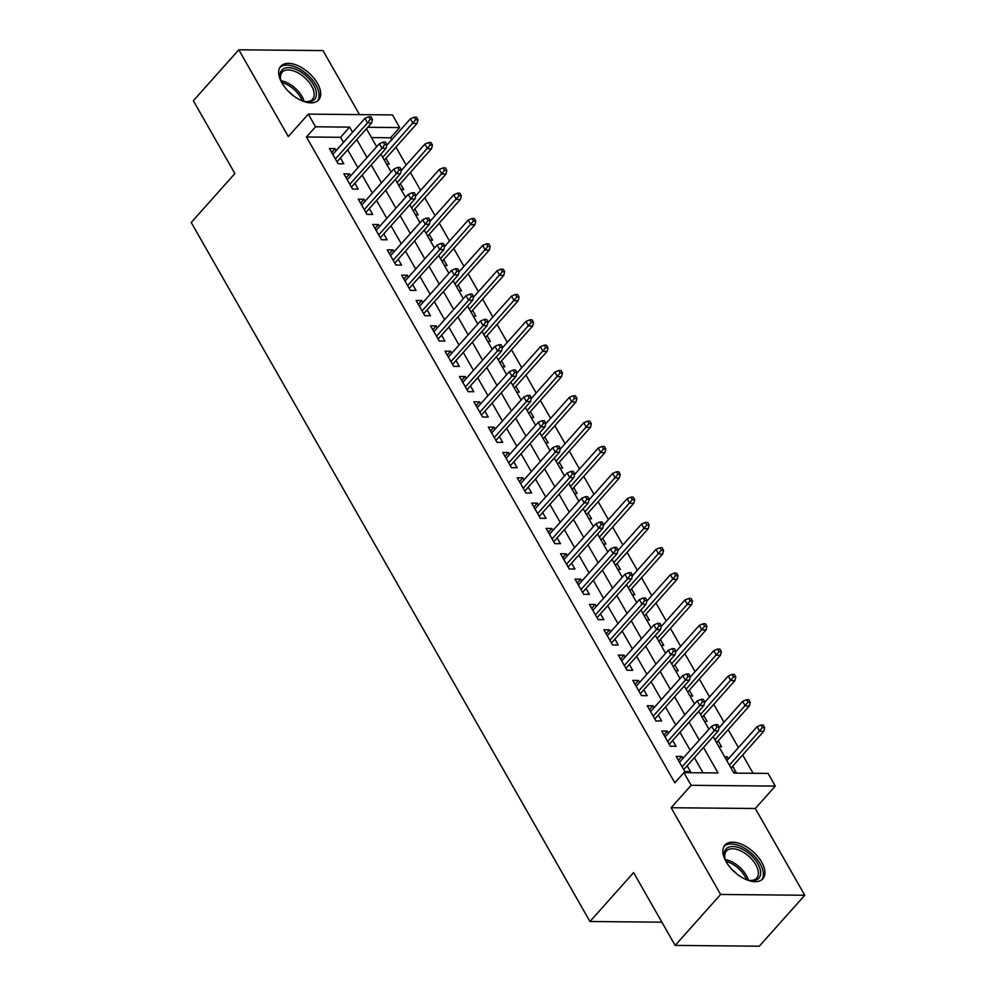 <?xml version="1.0" encoding="UTF-8"?>
<svg xmlns="http://www.w3.org/2000/svg" width="996" height="996" viewBox="0 0 996 996"><rect width="100%" height="100%" fill="white"/><g stroke="black" fill="none" stroke-linecap="round" stroke-linejoin="round"><path stroke-width="1.49" d="M761.654 862.1A25.361 13.745 41.7 0 0 742.705 844.757A25.361 13.745 41.7 0 0 724.988 845.056A25.361 13.745 41.7 0 0 726.171 861.777A25.361 13.745 41.7 0 0 745.12 879.119A25.361 13.745 41.7 0 0 762.824 878.821A25.361 13.745 41.7 0 0 761.654 862.1M317.425 83.278A25.361 13.745 41.7 0 0 298.464 65.935A25.361 13.745 41.7 0 0 280.76 66.234A25.361 13.745 41.7 0 0 281.943 82.954A25.361 13.745 41.7 0 0 300.892 100.297A25.361 13.745 41.7 0 0 318.596 99.998A25.361 13.745 41.7 0 0 317.425 83.278M713.161 736.642L733.952 773.108L768.078 773.419L775.299 786.093L691.137 785.309L683.916 772.647L718.041 772.958L703.5 747.461M755.292 808.503L671.13 807.731L720.618 894.47L675.139 945.416L759.301 946.2L804.768 895.255L755.292 808.503L775.299 786.093M359.494 114.602L322.978 50.584L238.816 49.8L288.305 136.552L308.312 114.129L392.461 114.914L399.682 127.575L367.785 127.276M391.727 139.739L390.594 137.759L399.682 127.575M753.088 773.282L742.655 754.98M738.434 747.598L728.201 729.657M723.992 722.274L713.759 704.334M709.55 696.951L699.304 678.998M695.096 671.615L684.862 653.675M680.654 646.292L670.42 628.351M666.212 620.969L655.966 603.016M651.758 595.633L641.524 577.692M637.316 570.31L627.082 552.357M622.874 544.986L612.627 527.033M608.419 519.651L598.185 501.71M593.977 494.327L583.743 476.374M579.523 469.004L569.289 451.051M565.081 443.668L554.847 425.728M550.639 418.345L540.392 400.392M536.184 393.022L525.95 375.069M521.742 367.686L511.508 349.745M507.3 342.363L497.054 324.41M492.846 317.039L482.612 299.086M478.404 291.704L468.17 273.763M463.949 266.38L453.715 248.427M449.507 241.057L439.273 223.104M435.065 215.721L424.831 197.781M420.611 190.398L410.377 172.445M406.169 165.075L395.935 147.122M720.618 894.47L804.768 895.255M675.139 945.416L633.605 872.608L589.956 921.512L191.232 222.482L234.882 173.565L193.349 100.745L238.816 49.8M682.945 758.392L681.837 756.45L676.147 756.387L684.812 771.589L690.502 771.639L687.153 765.775M668.503 733.068L667.382 731.114L661.705 731.064L670.37 746.265L676.06 746.315L672.711 740.451M654.048 707.745L652.94 705.791L647.251 705.741L655.916 720.93L661.605 720.992L658.256 715.116M639.606 682.409L638.498 680.467L632.809 680.405L641.474 695.606L647.163 695.656L643.814 689.792M625.152 657.086L624.044 655.131L618.354 655.082L627.032 670.283L632.709 670.333L629.372 664.469M610.71 631.763L609.602 629.808L603.912 629.758L612.577 644.947L618.267 645.01L614.918 639.133M596.268 606.427L595.147 604.485L589.47 604.423L598.135 619.624L603.825 619.674L600.476 613.81M581.813 581.104L580.705 579.149L575.016 579.099L583.693 594.301L589.371 594.351L586.022 588.487M567.371 555.768L566.263 553.826L560.574 553.776L569.239 568.965L574.929 569.027L571.58 563.151M552.929 530.445L551.809 528.503L546.132 528.44L554.797 543.642L560.487 543.692L557.138 537.828M538.475 505.121L537.367 503.167L531.677 503.117L540.342 518.318L546.032 518.368L542.683 512.504M524.033 479.786L522.925 477.843L517.235 477.794L525.9 492.983L531.59 493.045L528.241 487.169M509.591 454.462L508.47 452.52L502.793 452.458L511.458 467.659L517.136 467.709L513.799 461.845M495.137 429.139L494.028 427.184L488.339 427.135L497.004 442.336L502.694 442.386L499.345 436.522M480.695 403.803L479.586 401.861L473.897 401.811L482.562 417L488.252 417.063L484.903 411.186M466.24 378.48L465.132 376.538L459.442 376.476L468.12 391.677L473.797 391.727L470.461 385.863M451.798 353.157L450.69 351.202L445 351.152L453.666 366.354L459.355 366.404L456.006 360.54M437.356 327.821L436.236 325.879L430.558 325.829L439.224 341.018L444.913 341.08L441.564 335.204M422.902 302.498L421.794 300.555L416.104 300.493L424.782 315.695L430.459 315.744L427.11 309.881M408.46 277.174L407.352 275.22L401.662 275.17L410.327 290.371L416.017 290.421L412.668 284.557M394.018 251.839L392.897 249.896L387.22 249.847L395.885 265.036L401.575 265.098L398.226 259.221M379.563 226.515L378.455 224.573L372.765 224.511L381.431 239.712L387.12 239.762L383.771 233.898M365.121 201.192L364.013 199.237L358.323 199.188L366.989 214.389L372.678 214.439L369.329 208.575M350.667 175.856L349.559 173.914L343.869 173.864L352.547 189.053L358.224 189.116L354.887 183.239M386.635 164.178L389.274 164.203L385.925 158.339M401.077 189.501L403.716 189.526L400.367 183.662M415.519 214.837L418.171 214.862L414.822 208.986M429.973 240.161L432.613 240.185L429.264 234.321M444.415 265.484L447.055 265.509L443.706 259.645M458.857 290.82L461.509 290.844L458.16 284.968M473.312 316.143L475.951 316.168L472.602 310.304M487.754 341.466L490.393 341.491L487.056 335.627M502.208 366.802L504.848 366.827L501.498 360.95M516.65 392.125L519.29 392.15L515.94 386.286M531.092 417.449L533.731 417.473L530.395 411.609M545.547 442.784L548.186 442.809L544.837 436.933M559.989 468.108L562.628 468.132L559.279 462.269M574.431 493.431L577.082 493.456L573.733 487.592M588.885 518.767L591.524 518.792L588.175 512.915M603.327 544.09L605.966 544.115L602.617 538.251M617.781 569.413L620.421 569.438L617.072 563.574M632.223 594.749L634.863 594.774L631.514 588.897M646.665 620.072L649.305 620.097L645.968 614.233M661.12 645.396L663.759 645.42L660.41 639.557M675.562 670.731L678.201 670.756L674.852 664.88M690.004 696.055L692.656 696.08L689.307 690.216M704.458 721.378L707.098 721.403L703.749 715.539M718.9 746.714L721.54 746.739L718.191 740.862M390.594 137.759L371.458 137.585M724.677 756.848L727.317 756.86L728.437 758.815M733.342 772.037L735.994 772.062L732.645 766.198M343.471 142.416L340.557 137.299L306.432 136.987L674.827 782.831L683.916 772.647M703.052 772.821L694.399 757.657M690.191 750.274L679.957 732.334M675.749 724.951L665.502 706.998M661.294 699.615L651.06 681.675M646.852 674.292L636.618 656.352M632.41 648.969L622.164 631.016M617.956 623.633L607.722 605.692M603.514 598.31L593.28 580.357M589.059 572.986L578.825 555.033M574.617 547.651L564.383 529.71M560.175 522.327L549.929 504.374M545.721 497.004L535.487 479.051M531.279 471.668L521.045 453.728M516.837 446.345L506.591 428.392M502.382 421.022L492.149 403.069M487.94 395.686L477.707 377.745M473.486 370.363L463.252 352.41M459.044 345.039L448.81 327.086M444.602 319.704L434.368 301.763M430.148 294.38L419.914 276.427M415.706 269.057L405.472 251.104M401.264 243.721L391.017 225.781M386.809 218.398L376.575 200.445M372.367 193.075L362.133 175.122M357.925 167.739L347.679 149.798M336.225 150.533L335.117 148.591L329.427 148.529L338.092 163.73L343.782 163.78L340.433 157.916M589.956 921.512L661.892 922.184M671.13 807.731L691.137 785.309M306.432 136.987L315.533 126.791L308.312 114.129M366.441 128.783L376.675 146.723M380.883 154.106L391.117 172.059M395.337 179.429L405.571 197.382M409.779 204.765L420.013 222.706M424.221 230.088L434.468 248.041M438.676 255.412L448.91 273.365M453.118 280.748L463.352 298.688M467.56 306.071L477.806 324.024M482.014 331.394L492.248 349.347M496.456 356.73L506.69 374.67M510.911 382.053L521.145 400.006M525.353 407.376L535.587 425.329M539.795 432.712L550.029 450.653M554.249 458.036L564.483 475.988M568.691 483.359L578.925 501.312M583.133 508.695L593.379 526.635M597.588 534.018L607.821 551.971M612.03 559.341L622.263 577.294M626.472 584.677L636.718 602.617M640.926 610L651.16 627.953M655.368 635.336L665.602 653.276M669.822 660.659L680.056 678.6M684.264 685.983L694.498 703.935M698.706 711.318L708.953 729.259M352.572 132.219L349.646 127.115L315.533 126.791M699.279 740.09L689.045 722.137M684.837 714.755L674.603 696.814M670.395 689.431L660.149 671.478M655.941 664.108L645.707 646.155M641.499 638.772L631.265 620.832M627.057 613.449L616.81 595.496M612.602 588.126L602.368 570.173M598.16 562.79L587.926 544.849M583.718 537.466L573.472 519.514M569.264 512.143L559.03 494.19M554.822 486.807L544.588 468.867M540.367 461.484L530.133 443.531M525.925 436.161L515.691 418.208M511.483 410.825L501.237 392.885M497.029 385.502L486.795 367.549M482.587 360.179L472.353 342.226M468.145 334.843L457.899 316.902M453.69 309.519L443.457 291.567M439.248 284.184L429.015 266.243M424.794 258.86L414.56 240.92M410.352 233.537L400.118 215.584M395.91 208.201L385.676 190.261M381.456 182.878L371.222 164.938M367.014 157.555L356.78 139.602M340.557 137.299L349.646 127.115M331.668 152.45L335.117 148.591M725.723 758.666L727.317 756.86M346.11 177.774L349.559 173.914M360.552 203.109L364.013 199.237M375.006 228.433L378.455 224.573M389.448 253.756L392.897 249.896M403.903 279.092L407.352 275.22M418.345 304.415L421.794 300.555M432.787 329.738L436.236 325.879M447.241 355.074L450.69 351.202M461.683 380.397L465.132 376.538M476.125 405.733L479.586 401.861M490.58 431.056L494.028 427.184M505.022 456.38L508.47 452.52M519.464 481.715L522.925 477.843M533.918 507.039L537.367 503.167M548.36 532.362L551.809 528.503M562.815 557.698L566.263 553.826M577.257 583.021L580.705 579.149M591.699 608.344L595.147 604.485M606.153 633.68L609.602 629.808M620.595 659.003L624.044 655.131M635.037 684.327L638.498 680.467M649.492 709.662L652.94 705.791M663.934 734.986L667.382 731.114M678.376 760.309L681.837 756.45M336.984 161.775L371.595 122.994L367.512 122.956L335.378 158.962M370.201 119.308L372.479 119.321L371.035 116.793L368.757 116.769L370.201 119.308L367.512 122.956L364.91 118.4L332.776 154.405M371.595 122.994L372.479 119.321M368.757 116.769L364.91 118.4M417.971 119.744L416.527 117.217L414.249 117.192L415.693 119.719L417.971 119.744L417.087 123.417L412.991 123.38L410.402 118.823L386.772 145.292M415.693 119.719L382.713 157.306M417.087 123.417L384.319 160.132M410.402 118.823L414.249 117.192M282.378 83.689A21.949 11.902 -138.3 0 1 280.611 79.307A21.949 11.902 -138.3 0 1 291.006 67.877A21.949 11.902 -138.3 0 1 313.578 84.884A21.949 11.902 -138.3 0 1 305.623 101.642A21.949 11.902 -138.3 0 1 301.066 100.372M304.863 101.505A20.318 11.018 41.7 0 0 312.47 99.289A20.318 11.018 41.7 0 0 311.536 85.893A20.318 11.018 41.7 0 0 296.347 71.998A20.318 11.018 41.7 0 0 282.154 72.235A20.318 11.018 41.7 0 0 280.822 80.041M288.491 91.445A15.998 8.678 -138.3 0 1 292.675 95.18M317.363 101.106A25.199 13.658 41.7 0 0 315.857 84.909A25.199 13.658 41.7 0 0 279.801 67.579M726.607 862.511A21.949 11.902 -138.3 0 1 724.839 858.129A21.949 11.902 -138.3 0 1 726.333 848.692A21.949 11.902 -138.3 0 1 750.872 855.141A21.949 11.902 -138.3 0 1 758.578 878.447A21.949 11.902 -138.3 0 1 749.851 880.452A21.949 11.902 -138.3 0 1 745.294 879.194M749.104 880.327A20.318 11.018 41.7 0 0 756.474 878.36A20.318 11.018 41.7 0 0 756.711 878.111A20.318 11.018 41.7 0 0 749.117 856.572A20.318 11.018 41.7 0 0 726.619 850.808A20.318 11.018 41.7 0 0 726.383 851.057A20.318 11.018 41.7 0 0 725.051 858.863M732.72 870.267A15.998 8.678 -138.3 0 1 736.903 874.002M761.604 879.929A25.199 13.658 41.7 0 0 751.557 853.373A25.199 13.658 41.7 0 0 724.03 846.401M351.426 187.111L386.05 148.317L381.954 148.28L349.82 184.285M384.655 144.632L386.921 144.657L385.477 142.117L383.211 142.104L384.655 144.632L381.954 148.28L379.352 143.723L347.218 179.728M386.05 148.317L386.921 144.657M383.211 142.104L379.352 143.723M365.881 212.434L400.492 173.653L396.396 173.615L364.275 209.608M399.097 169.955L401.376 169.98L399.931 167.453L397.653 167.428L399.097 169.955L396.396 173.615L393.806 169.059L361.673 205.052M400.492 173.653L401.376 169.98M397.653 167.428L393.806 169.059M380.323 237.758L414.946 198.976L410.85 198.939L378.717 234.944M413.539 195.291L415.818 195.303L414.373 192.776L412.095 192.751L413.539 195.291L410.85 198.939L408.248 194.382L376.115 230.387M414.946 198.976L415.818 195.303M412.095 192.751L408.248 194.382M394.777 263.093L429.388 224.312L425.292 224.262L393.159 260.267M427.994 220.614L430.26 220.639L428.815 218.099L426.549 218.087L427.994 220.614L425.292 224.262L422.69 219.705L390.557 255.711M429.388 224.312L430.26 220.639M426.549 218.087L422.69 219.705M432.413 145.067L430.969 142.54L428.691 142.515L430.135 145.055L432.413 145.067L431.542 148.74L427.446 148.703L424.844 144.146L401.214 170.615M430.135 145.055L397.155 182.642M431.542 148.74L398.774 185.455M424.844 144.146L428.691 142.515M446.855 170.403L445.411 167.863L443.145 167.851L444.59 170.378L446.855 170.403L445.984 174.076L441.888 174.039L439.286 169.469L415.668 195.938M444.59 170.378L411.609 207.965M445.984 174.076L413.216 210.791M439.286 169.469L443.145 167.851M461.31 195.726L459.866 193.199L457.587 193.174L459.032 195.702L461.31 195.726L460.426 199.399L456.342 199.362L453.74 194.805L430.11 221.274M459.032 195.702L426.051 233.288M460.426 199.399L427.658 236.114M453.74 194.805L457.587 193.174M475.752 221.05L474.308 218.522L472.029 218.498L473.474 221.037L475.752 221.05L474.88 224.723L470.784 224.685L468.182 220.128L444.565 246.597M473.474 221.037L440.493 258.624M474.88 224.723L442.112 261.438M468.182 220.128L472.029 218.498M409.219 288.417L443.83 249.635L439.734 249.598L407.613 285.591M442.436 245.937L444.714 245.962L443.27 243.435L440.991 243.41L442.436 245.937L439.734 249.598L437.144 245.041L405.011 281.034M443.83 249.635L444.714 245.962M440.991 243.41L437.144 245.041M490.206 246.386L488.75 243.846L486.484 243.833L487.928 246.361L490.206 246.386L489.322 250.058L485.226 250.021L482.624 245.452L459.007 271.92M487.928 246.361L454.948 283.947M489.322 250.058L456.554 286.773M482.624 245.452L486.484 243.833M423.661 313.74L458.285 274.958L454.188 274.921L422.055 310.926M456.878 271.273L459.156 271.286L457.712 268.758L455.433 268.733L456.878 271.273L454.188 274.921L451.586 270.364L419.453 306.37M458.285 274.958L459.156 271.286M455.433 268.733L451.586 270.364M438.115 339.076L472.727 300.294L468.63 300.244L436.497 336.25M471.332 296.596L473.61 296.621L472.154 294.081L469.888 294.069L471.332 296.596L468.63 300.244L466.028 295.688L433.907 331.693M472.727 300.294L473.61 296.621M469.888 294.069L466.028 295.688M452.558 364.399L487.169 325.617L483.085 325.58L450.951 361.585M485.774 321.92L488.052 321.945L486.608 319.417L484.33 319.392L485.774 321.92L483.085 325.58L480.483 321.023L448.349 357.016M487.169 325.617L488.052 321.945M484.33 319.392L480.483 321.023M467 389.722L501.623 350.941L497.527 350.903L465.393 386.909M500.229 347.255L502.494 347.268L501.05 344.74L498.784 344.716L500.229 347.255L497.527 350.903L494.925 346.347L462.791 382.352M501.623 350.941L502.494 347.268M498.784 344.716L494.925 346.347M481.454 415.058L516.065 376.276L511.969 376.239L479.835 412.232M514.671 372.579L516.949 372.604L515.505 370.064L513.226 370.051L514.671 372.579L511.969 376.239L509.367 371.67L477.246 407.675M516.065 376.276L516.949 372.604M513.226 370.051L509.367 371.67M504.648 271.709L503.204 269.181L500.926 269.157L502.37 271.684L504.648 271.709L503.764 275.382L499.681 275.344L497.079 270.788L473.449 297.256M502.37 271.684L469.39 309.27M503.764 275.382L470.996 312.097M497.079 270.788L500.926 269.157M519.09 297.032L517.646 294.505L515.38 294.48L516.824 297.02L519.09 297.032L518.219 300.705L514.123 300.668L511.521 296.111L487.903 322.58M516.824 297.02L483.844 334.606M518.219 300.705L485.45 337.42M511.521 296.111L515.38 294.48M533.545 322.368L532.101 319.828L529.822 319.816L531.266 322.343L533.545 322.368L532.661 326.041L528.565 326.003L525.963 321.434L502.345 347.903M531.266 322.343L498.286 359.93M532.661 326.041L499.892 362.756M525.963 321.434L529.822 319.816M547.987 347.691L546.543 345.164L544.264 345.139L545.708 347.666L547.987 347.691L547.115 351.364L543.019 351.327L540.417 346.77L516.787 373.239M545.708 347.666L512.728 385.253M547.115 351.364L514.347 388.079M540.417 346.77L544.264 345.139M562.429 373.014L560.985 370.487L558.719 370.462L560.163 373.002L562.429 373.014L561.557 376.687L557.461 376.65L554.859 372.093L531.242 398.562M560.163 373.002L527.183 410.589M561.557 376.687L528.789 413.402M554.859 372.093L558.719 370.462M495.896 440.381L530.519 401.6L526.423 401.562L494.29 437.568M529.113 397.902L531.391 397.927L529.947 395.4L527.668 395.375L529.113 397.902L526.423 401.562L523.821 397.006L491.688 432.999M530.519 401.6L531.391 397.927M527.668 395.375L523.821 397.006M576.883 398.35L575.439 395.81L573.161 395.798L574.605 398.325L576.883 398.35L575.999 402.023L571.903 401.986L569.314 397.416L545.684 423.885M574.605 398.325L541.625 435.912M575.999 402.023L543.231 438.738M569.314 397.416L573.161 395.798M510.338 465.717L544.961 426.923L540.865 426.886L508.732 462.891M543.567 423.238L545.833 423.25L544.389 420.723L542.123 420.698L543.567 423.238L540.865 426.886L538.263 422.329L506.13 458.334M544.961 426.923L545.833 423.25M542.123 420.698L538.263 422.329M591.325 423.674L589.881 421.146L587.603 421.121L589.047 423.649L591.325 423.674L590.454 427.346L586.358 427.309L583.756 422.752L560.138 449.221M589.047 423.649L556.067 461.235M590.454 427.346L557.685 464.061M583.756 422.752L587.603 421.121M524.792 491.04L559.403 452.259L555.307 452.221L523.186 488.214M558.009 448.561L560.287 448.586L558.843 446.046L556.565 446.034L558.009 448.561L555.307 452.221L552.718 447.652L520.584 483.658M559.403 452.259L560.287 448.586M556.565 446.034L552.718 447.652M605.767 448.997L604.323 446.469L602.057 446.445L603.501 448.984L605.767 448.997L604.896 452.67L600.8 452.632L598.198 448.076L574.58 474.544M603.501 448.984L570.521 486.571M604.896 452.67L572.127 489.385M598.198 448.076L602.057 446.445M539.234 516.364L573.858 477.582L569.762 477.545L537.628 513.55M572.451 473.884L574.729 473.909L573.285 471.382L571.007 471.357L572.451 473.884L569.762 477.545L567.16 472.988L535.026 508.981M573.858 477.582L574.729 473.909M571.007 471.357L567.16 472.988M620.222 474.333L618.777 471.793L616.499 471.78L617.943 474.308L620.222 474.333L619.338 478.005L615.254 477.968L612.652 473.399L589.022 499.868M617.943 474.308L584.963 511.894M619.338 478.005L586.569 514.72M612.652 473.399L616.499 471.78M553.689 541.7L588.3 502.905L584.204 502.868L552.07 538.873M586.905 499.22L589.171 499.233L587.727 496.705L585.461 496.68L586.905 499.22L584.204 502.868L581.602 498.311L549.468 534.317M588.3 502.905L589.171 499.233M585.461 496.68L581.602 498.311M634.664 499.656L633.219 497.129L630.941 497.104L632.385 499.631L634.664 499.656L633.792 503.329L629.696 503.291L627.094 498.735L603.476 525.203M632.385 499.631L599.405 537.218M633.792 503.329L601.024 540.044M627.094 498.735L630.941 497.104M568.131 567.023L602.742 528.241L598.658 528.204L566.525 564.197M601.347 524.543L603.626 524.568L602.182 522.029L599.903 522.016L601.347 524.543L598.658 528.204L596.056 523.635L563.923 559.64M602.742 528.241L603.626 524.568M599.903 522.016L596.056 523.635M649.118 524.992L647.674 522.452L645.396 522.427L646.84 524.967L649.118 524.992L648.234 528.652L644.138 528.615L641.536 524.058L617.918 550.527M646.84 524.967L613.86 562.553M648.234 528.652L615.466 565.367M641.536 524.058L645.396 522.427M582.573 592.346L617.196 553.564L613.1 553.527L580.967 589.532M615.789 549.867L618.068 549.892L616.624 547.364L614.345 547.339L615.789 549.867L613.1 553.527L610.498 548.97L578.365 584.963M617.196 553.564L618.068 549.892M614.345 547.339L610.498 548.97M597.027 617.682L631.638 578.888L627.542 578.85L595.409 614.856M630.244 575.202L632.522 575.215L631.078 572.688L628.8 572.663L630.244 575.202L627.542 578.85L624.94 574.294L592.819 610.299M631.638 578.888L632.522 575.215M628.8 572.663L624.94 574.294M611.469 643.005L646.08 604.223L641.997 604.186L609.863 640.179M644.686 600.526L646.964 600.551L645.52 598.011L643.242 597.998L644.686 600.526L641.997 604.186L639.395 599.617L607.261 635.622M646.08 604.223L646.964 600.551M643.242 597.998L639.395 599.617M625.911 668.328L660.535 629.547L656.439 629.509L624.305 665.515M659.14 625.849L661.406 625.874L659.962 623.347L657.696 623.322L659.14 625.849L656.439 629.509L653.837 624.953L621.703 660.946M660.535 629.547L661.406 625.874M657.696 623.322L653.837 624.953M640.366 693.664L674.977 654.87L670.881 654.833L638.76 690.838M673.582 651.185L675.861 651.197L674.417 648.67L672.138 648.645L673.582 651.185L670.881 654.833L668.291 650.276L636.158 686.281M674.977 654.87L675.861 651.197M672.138 648.645L668.291 650.276M654.808 718.988L689.431 680.206L685.335 680.168L653.202 716.161M688.024 676.508L690.303 676.533L688.859 673.993L686.58 673.981L688.024 676.508L685.335 680.168L682.733 675.599L650.6 711.605M689.431 680.206L690.303 676.533M686.58 673.981L682.733 675.599M669.262 744.311L703.873 705.529L699.777 705.492L667.644 741.497M702.479 701.831L704.745 701.856L703.301 699.329L701.035 699.304L702.479 701.831L699.777 705.492L697.175 700.935L665.042 736.928M703.873 705.529L704.745 701.856M701.035 699.304L697.175 700.935M683.704 769.647L718.315 730.852L714.219 730.815L682.098 766.82M716.921 727.167L719.199 727.18L717.755 724.652L715.477 724.627L716.921 727.167L714.219 730.815L711.63 726.258L679.496 762.264M718.315 730.852L719.199 727.18M715.477 724.627L711.63 726.258M663.56 550.315L662.116 547.775L659.838 547.763L661.282 550.29L663.56 550.315L662.676 553.988L658.593 553.95L655.99 549.381L632.36 575.85M661.282 550.29L628.302 587.877M662.676 553.988L629.908 590.703M655.99 549.381L659.838 547.763M678.002 575.638L676.558 573.111L674.292 573.086L675.736 575.626L678.002 575.638L677.131 579.311L673.035 579.274L670.433 574.717L646.815 601.186M675.736 575.626L642.756 613.2M677.131 579.311L644.362 616.026M670.433 574.717L674.292 573.086M692.457 600.974L691.012 598.434L688.734 598.409L690.178 600.949L692.457 600.974L691.573 604.634L687.477 604.597L684.887 600.04L661.257 626.509M690.178 600.949L657.198 638.536M691.573 604.634L658.804 641.349M684.887 600.04L688.734 598.409M706.899 626.297L705.454 623.757L703.176 623.745L704.62 626.272L706.899 626.297L706.027 629.97L701.931 629.933L699.329 625.376L675.699 651.832M704.62 626.272L671.64 663.859M706.027 629.97L673.259 666.685M699.329 625.376L703.176 623.745M721.341 651.621L719.896 649.093L717.63 649.068L719.075 651.608L721.341 651.621L720.469 655.293L716.373 655.256L713.771 650.699L690.153 677.168M719.075 651.608L686.095 689.182M720.469 655.293L687.701 692.008M713.771 650.699L717.63 649.068M735.795 676.956L734.351 674.417L732.072 674.392L733.517 676.931L735.795 676.956L734.911 680.617L730.815 680.579L728.225 676.023L704.595 702.491M733.517 676.931L700.537 714.518M734.911 680.617L702.143 717.332M728.225 676.023L732.072 674.392M750.237 702.28L748.793 699.74L746.514 699.727L747.959 702.255L750.237 702.28L749.365 705.952L745.269 705.915L742.667 701.358L719.05 727.815M747.959 702.255L714.979 739.841M749.365 705.952L716.597 742.667M742.667 701.358L746.514 699.727M764.679 727.603L763.235 725.076L760.969 725.051L762.413 727.59L764.679 727.603L763.808 731.276L759.711 731.238L757.109 726.682L726.831 760.608M762.413 727.59L729.433 765.165M763.808 731.276L731.039 767.991M757.109 726.682L760.969 725.051M281.071 80.751A20.318 11.018 -138.3 0 1 302.049 96.512A20.318 11.018 -138.3 0 1 304.129 101.343M302.236 100.795A19.646 10.657 41.7 0 0 300.692 97.521A19.646 10.657 41.7 0 0 281.818 82.568M725.3 859.573A20.318 11.018 -138.3 0 1 748.37 880.165M746.477 879.617A19.646 10.657 41.7 0 0 726.059 861.391"/></g></svg>
